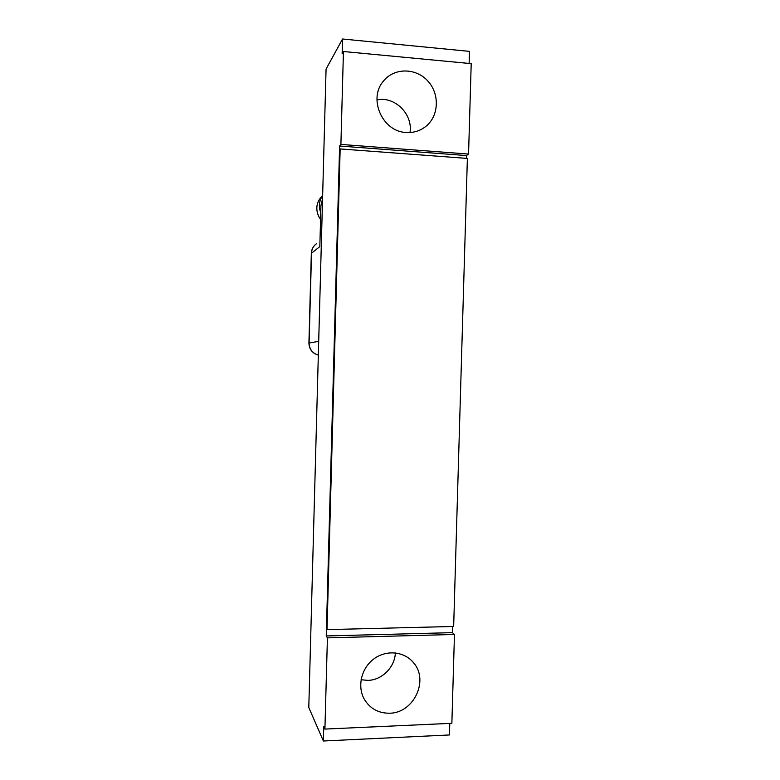 <?xml version="1.0" encoding="UTF-8"?>
<svg xmlns="http://www.w3.org/2000/svg" width="780" height="780" viewBox="0 0 780 780"><rect width="100%" height="100%" fill="white"/><g stroke="black" fill="none" stroke-linecap="round" stroke-linejoin="round"><path stroke-width="1.17" d="M409.988 132.512C413.078 114.182 394.69 95.901 376.935 99.947M406.058 132.464C413.702 132.961 420.43 130.826 426.25 126.068C439.072 115.489 439.764 93.629 427.664 80.828C415.789 67.792 394.407 67.665 383.711 80.798C367.731 98.387 382.298 131.703 406.058 132.464M466.342 158.34L466.421 155.561L339.622 146.026L326.245 635.953L327.415 637.865L454.467 634.471L452.449 632.639L452.624 626.486M326.245 635.953L452.449 632.639M466.421 155.561L468.556 154.07L340.899 144.427L339.622 146.026M449.787 723.392L449.446 734.955L323.369 741L308.792 707.509L326.069 69.03L342.547 39L342.137 53.781L343.444 51.509L471.208 63.638L468.556 154.07M343.444 51.509L340.899 144.427M323.369 741L323.768 726.531L324.919 729.076L327.415 637.865M454.467 634.471L451.864 723.304L324.919 729.076M389.6 713.203C413.605 713.183 429.156 680.55 413.712 662.951C404.635 651.427 386.558 649.467 373.981 658.827C361.296 668.041 356.938 686.663 364.474 699.543C370.247 708.757 378.622 713.31 389.6 713.203M361.072 679.741L367.848 680.384C381.985 680.16 394.894 667.183 395.353 652.889M342.547 39L469.472 51.373L469.121 63.434M467.376 158.418L340.158 148.931L327.025 629.626L453.658 626.467L467.376 158.418M340.158 148.931L339.514 149.711L326.44 628.7L327.025 629.626M322.423 203.814L320.95 205.335L319.829 246.587L311.327 253.373C311.464 249.951 312.79 247.036 315.305 244.637M318.328 355.124C312.322 353.301 309.182 349.284 308.919 343.054L318.698 341.348M320.95 205.335L322.559 198.793M322.647 195.575C319.078 200.821 318.454 206.495 320.755 212.608M318.328 355.105C312.448 353.281 309.377 349.264 309.104 343.044L311.522 253.022C311.727 249.103 313.375 246.002 316.456 243.721M320.57 219.394L318.815 216.684C315.383 209.099 316.378 202.322 321.808 196.345C316.397 202.293 315.403 209.059 318.844 216.645L320.57 219.326M382.473 82.407L383.711 80.798M412.474 661.499L413.712 662.951M308.919 343.054L311.327 253.373"/></g></svg>

